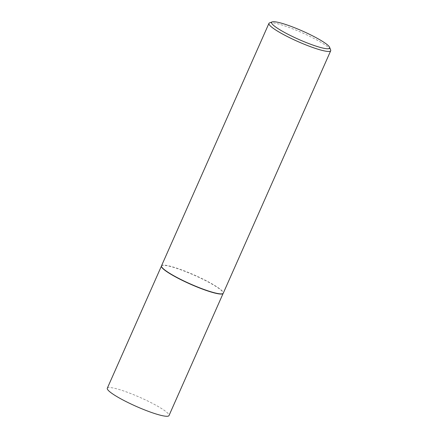 <?xml version="1.0" encoding="UTF-8"?>
<svg xmlns="http://www.w3.org/2000/svg" width="438" height="438" viewBox="0 0 438 438"><rect width="100%" height="100%" fill="white"/><g stroke="black" fill="none" stroke-linecap="round" stroke-linejoin="round"><path stroke-width="0.33" stroke-dasharray="2.19 1.64" d="M161.419 266.134A33.742 4.873 -156.1 0 1 161.463 266.014A33.742 4.873 -156.1 0 1 176.005 268.122A33.742 4.873 -156.1 0 1 208.187 281.984A33.742 4.873 -156.1 0 1 223.156 293.356A33.742 4.873 -156.1 0 1 223.095 293.465M107.299 388.238A33.742 4.873 -156.1 0 1 121.841 390.346A33.742 4.873 -156.1 0 1 154.028 404.208A33.742 4.873 -156.1 0 1 168.997 415.58M161.507 265.828A33.775 4.878 -156.1 0 1 176.065 267.936A33.775 4.878 -156.1 0 1 208.28 281.815A33.775 4.878 -156.1 0 1 223.265 293.197M269.562 22.88A33.775 4.878 -156.1 0 1 283.495 25.497A33.775 4.878 -156.1 0 1 330.657 49.959"/><path stroke-width="0.66" d="M329.622 47.348L330.657 49.959A33.775 4.878 -156.1 0 1 330.701 50.753L223.265 293.197A33.775 4.878 -156.1 0 1 223.205 293.307L223.095 293.465A33.742 4.873 -156.1 0 1 208.619 291.248A33.742 4.873 -156.1 0 1 176.771 277.566A33.742 4.873 -156.1 0 1 161.419 266.134L161.469 265.948A33.775 4.878 -156.1 0 1 161.507 265.828L268.943 23.384A33.775 4.878 -156.1 0 1 269.562 22.88L272.19 21.9A31.75 4.583 23.9 0 0 283.906 32.1A31.75 4.583 23.9 0 0 315.979 46.116A31.75 4.583 23.9 0 0 329.622 47.348A31.75 4.583 23.9 0 0 285.291 24.358A31.75 4.583 23.9 0 0 272.19 21.9M223.134 293.411L168.997 415.58A33.742 4.873 -156.1 0 1 154.455 413.472A33.742 4.873 -156.1 0 1 122.268 399.609A33.742 4.873 -156.1 0 1 107.299 388.238L161.436 266.069M223.205 293.307A33.775 4.878 -156.1 0 1 208.712 291.084A33.775 4.878 -156.1 0 1 176.837 277.391A33.775 4.878 -156.1 0 1 161.469 265.948M330.701 50.753A33.775 4.878 -156.1 0 1 316.143 48.645A33.775 4.878 -156.1 0 1 283.928 34.766A33.775 4.878 -156.1 0 1 268.943 23.384"/></g></svg>
